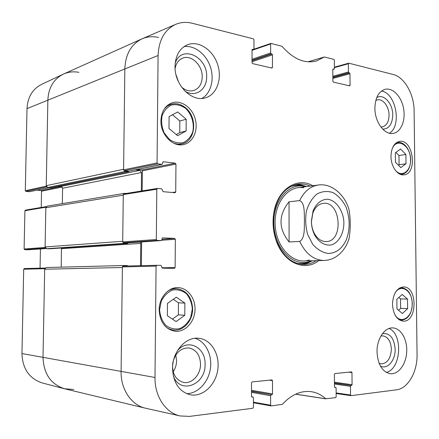 <?xml version="1.0" encoding="UTF-8"?>
<svg xmlns="http://www.w3.org/2000/svg" width="439" height="439" viewBox="0 0 439 439"><rect width="100%" height="100%" fill="white"/><g stroke="black" fill="none" stroke-linecap="round" stroke-linejoin="round"><path stroke-width="0.66" d="M24.299 268.569L45.146 268.037L24.299 268.569L23.69 269.217L21.95 353.554C22.543 368.914 29.397 378.742 42.517 383.033L64.566 388.778C50.847 384.268 43.659 373.825 43.006 357.445L44.685 268.712L45.113 268.07M40.059 268.169L40.426 248.94M28.354 249.78L46.04 248.556L28.409 249.769M28.294 249.78L24.71 249.676L45.541 248.172M25.522 210.122L24.897 210.731L24.107 249.006L24.71 249.676M41.228 207.449L41.54 191.195L62.19 187.03M61.054 186.421L40.959 190.515L41.54 191.195M40.959 190.515L36.854 190.186M49.201 187.612L29.781 191.623M29.473 191.684L25.906 191.409L46.721 186.943M46.644 186.849L46.243 186.18L47.867 99.933C48.531 87.69 53.646 79.113 63.216 74.196L41.721 84.31C32.552 89.013 27.646 97.118 27.004 108.625L25.308 190.713L25.906 191.409M63.216 74.196C68.155 71.941 73.395 71.316 78.932 72.32M45.491 248.112L45.085 247.459L45.843 207.219L46.271 206.604M73.768 389.508L64.566 388.778M252.052 50.326L270.638 43.988L270.967 43.401L282.008 46.287C293.236 59.106 304.765 63.99 316.607 60.939L324.344 56.988L333.865 59.369L334.364 60.181L334.408 68.539L334.095 69.11L332.817 69.428M270.638 43.988L270.638 52.932L252.041 59.265M252.035 60.308L271.203 53.81L270.638 52.932M271.203 53.81L271.906 53.986L252.035 60.703M252.035 61.74L272.471 54.859L271.906 53.986M272.471 54.859L272.471 67.436L271.115 67.869M252.195 49.442L252.644 49.283L252.052 49.898L252.035 62.739L252.617 63.633L271.911 68.05L272.471 67.436M252.644 49.283L253.374 49.464L252.052 49.931M157.766 163.873L161.931 164.345L128.77 171.188L124.275 170.722L157.766 163.873L157.058 162.946L158.089 55.484C158.77 40.086 164.609 29.72 175.589 24.392C180.852 22.175 186.399 21.796 192.227 23.262L253.391 38.851L253.978 39.751L253.962 48.855L253.374 49.464M163.006 161.854L163.374 161.777L162.655 162.534L162.644 163.588L161.931 164.345M163.374 161.777L175.265 163.16L141.72 169.992L142.384 170.848L175.951 164.071L175.265 163.16M175.951 164.071L175.726 191.958L172.264 192.485M157.036 240.418L161.228 240.594L127.914 242.893L123.386 242.723L157.036 240.418L156.322 239.529L156.805 189.214L157.381 188.435L161.706 188.808L163.099 191.678L175.029 192.732L175.726 191.958M162.54 237.894L161.958 238.706L161.953 239.771L161.228 240.594M162.682 237.883L174.656 238.415L161.953 239.321M161.832 240.226L175.348 239.288L174.656 238.415M175.348 239.288L175.123 267.527L161.821 267.79M251.574 396.774L252.979 397.01L253.446 397.734L253.429 407.392L252.826 408.27L189.582 416.386L180.22 415.958C165.766 413.011 154.605 396.395 154.994 377.485L156.064 266.138L156.772 265.293L161.003 265.37L162.408 268.174L174.437 268.361L175.123 267.527M252.842 397.004L251.827 397.043M269.425 380.179L272.498 380.646L271.922 379.927L252.112 381.925L251.509 382.786L251.487 396.362L252.09 397.092M272.498 380.646L272.504 393.926L251.498 390.298M251.492 391.22L271.922 394.776L272.504 393.926M271.922 394.776L251.492 391.423M251.492 392.351L270.616 395.715L271.198 394.864M270.616 395.715L270.616 405.202L253.44 402.162M334.578 387.198L335.692 387.352L336.109 388.021L336.159 396.845L335.659 397.641L325.765 398.771C321.491 394.897 316.695 392.543 311.372 391.709C301.094 390.359 291.414 394.568 282.332 404.335L271.198 405.916L270.616 405.202M335.605 387.352L334.792 387.396M348.824 372.162L351.974 372.557L351.485 371.893L334.902 373.567L334.397 374.346L334.463 386.754L334.973 387.423M351.974 372.557L352.056 384.712L334.441 382.21M334.441 383.033L351.573 385.486L352.056 384.712M351.573 385.486L334.447 383.187M334.447 384.015L350.481 386.331L350.964 385.557M350.481 386.331L350.541 395.012L336.137 392.932M334.403 67.639L348.379 63.743L348.851 63.189L393.152 74.482C404.44 77.088 414.131 94.303 414.114 110.858L417.05 354.547C417.489 371.811 407.963 388.647 396.401 389.843L351.03 395.665L350.541 395.012M348.379 63.743L348.434 71.969L332.85 76.32M332.855 77.231L348.912 72.764L348.434 71.969M348.912 72.764L349.51 72.912L332.855 77.533M332.861 78.438L349.987 73.708L349.51 72.912M349.987 73.708L350.064 85.27L348.676 85.632M332.976 69.055L333.305 68.961L332.811 69.532L332.877 81.319L333.371 82.126L349.592 85.841L350.064 85.27M333.305 68.961L333.92 69.11M392.466 304.282C393.086 293.691 396.768 287.913 403.501 286.947C417.791 286.354 417.429 322.55 403.09 321.128C396.724 319.899 393.179 314.286 392.466 304.282M159.148 309.868C159.055 297.823 168.203 287.177 177.844 287.622C187.727 287.71 195.75 298.547 194.993 310.373C194.4 322.21 185.126 332.257 175.221 331.28C165.3 329.354 159.944 322.221 159.148 309.868M160.915 120.725C161.409 111.424 165.207 105.437 172.307 102.759C181.444 99.851 192.255 107.725 195.251 119.051C198.401 130.339 193.094 142.401 183.831 144.497C173.109 147.526 160.422 134.68 160.915 120.725M390.979 156.405C391.292 147.927 394.101 142.938 399.402 141.446C413.132 138.389 417.977 173.723 404.017 174.821C397.69 175.957 390.902 166.524 390.979 156.405M377.024 351.996C376.711 338.842 384.762 327.05 393.037 327.922C401.142 328.367 407.496 339.813 406.701 352.111C406.042 364.419 398.332 374.763 390.189 373.715C382.21 371.784 377.82 364.54 377.024 351.996M172.549 368.42C172.357 351.507 185.873 336.483 198.79 338.282C211.269 339.468 220.104 354.471 217.76 369.808C215.626 385.179 202.659 397.322 190.197 394.771C179.156 391.626 173.273 382.846 172.549 368.42M175.018 66.316C175.49 55.544 179.606 48.372 187.371 44.8C198.494 40.234 212.734 49.689 217.503 64.099C222.463 78.444 217.009 94.385 205.677 97.743C192.073 102.693 174.354 85.111 175.018 66.316M374.895 108.17C375.235 97.771 378.637 91.488 385.102 89.309C392.757 87.383 401.394 96.498 403.54 108.334C405.806 120.149 401.131 131.974 393.421 133.341C384.74 135.442 374.741 122.163 374.895 108.17M312.831 185.741C297.313 176.582 277.678 189.044 273.903 212.339C272.29 221.876 273.025 231.232 276.109 240.402C283.479 262.818 304.82 272.059 318.714 260.59M395.341 152.772L400.598 149.002L405.888 154.468L405.998 163.78L400.802 167.632L395.44 162.205L395.341 152.772M168.993 128.495L169.097 116.571L177.713 111.967L186.196 119.243L186.109 130.976L177.625 135.711L168.993 128.495M167.484 303.393L176.297 297.181L184.874 303.08L184.786 315.251L176.105 321.584L167.374 315.767L167.484 303.393M396.867 299.266L402.179 294.432L407.524 299.074L407.633 308.617L402.387 313.523L396.966 308.935L396.867 299.266M156.745 265.293L123.074 266.105L122.388 266.901L121.093 371.509C120.659 389.492 131.579 405.373 145.792 408.281L180.22 415.958M141.358 265.666L141.616 241.949M157.239 188.479L123.847 193.835L123.288 194.57L122.7 241.889L123.386 242.723M142.165 190.883L142.384 170.848M141.72 169.992L137.094 169.503M128.77 171.188L129.121 171.117M175.589 24.392L142.159 38.775C131.327 44.015 125.554 53.986 124.846 68.687L123.595 169.855L124.275 170.722M398.442 165.24L399.073 164.773L398.974 155.543L395.885 152.382M405.998 163.78L399.073 164.773M405.888 154.468L398.974 155.543M398.546 310.269L400.615 308.359L400.511 298.899L398.848 297.466M407.633 308.617L400.615 308.359M407.524 299.074L400.511 298.899M172.423 319.131L178.338 314.845L178.432 302.811L173.295 299.299M184.786 315.251L178.338 314.845M184.874 303.08L178.432 302.811M176.237 134.548L179.749 132.6L179.836 120.994L172.5 114.755M186.109 130.976L179.749 132.6M186.196 119.243L179.836 120.994M306.466 186.58L301.352 184.912L296.116 184.506M302.4 264.421L307.509 263.197L312.299 260.755M305.599 186.696L303.579 186.257C287.315 183.134 271.966 203.032 273.974 226.453C275.654 249.895 293.921 267.153 309.5 261.523L311.421 260.777M303.667 187.826C288.044 184.797 273.321 203.894 275.242 226.354C276.855 248.831 294.382 265.397 309.341 259.959M380.41 366.066C387.385 369.912 395.528 360.359 395.155 349.208C394.167 338.074 389.942 332.877 382.484 333.624M380.882 336.06L382.94 335.862C388.06 336.922 390.869 341.355 391.368 349.159C390.748 358.504 387.341 363.421 381.145 363.909L379.131 363.333M386.331 372.42C401.169 369.007 403.216 334.359 389.091 328.487M382.698 129.121C388.954 129.011 392.307 124.341 392.757 115.117C392.949 103.599 383.527 93.128 376.711 97.688M375.8 100.476L377.32 99.889C382.885 98.341 389.146 106.633 389.047 115.194C388.85 121.707 386.649 125.592 382.457 126.86L380.843 126.948M389.442 133.22C402.069 125.773 395.929 92.87 381.453 91.076M185.011 91.191C195.223 97.842 206.934 89.765 206.643 76.869C207.729 56.51 181.214 44.218 175.194 63.2M175.079 68.632C176.034 63.359 178.552 59.858 182.64 58.14C191.382 54.365 202.648 65.455 202.214 76.984C201.924 83.92 199.152 88.415 193.901 90.467C189.681 91.685 185.565 90.555 181.559 87.081M178.519 81.879L175.973 74.63M201.962 98.418C211.022 93.238 214.627 79.179 210.297 66.629C206.061 54.057 194.466 45.003 184.001 46.633M173.383 376.245C180.621 394.968 205.924 384.537 205.068 364.172C205.82 347.287 187.683 338.046 177.361 350.832M200.535 364.101C200.722 374.582 191.964 384.218 183.507 382.424C175.556 379.944 171.962 373.501 172.714 363.102C175.183 353.005 180.555 347.946 188.819 347.924C196.134 349.532 200.041 354.921 200.535 364.101M173.142 371.789C175.364 368.475 176.511 364.765 176.582 360.66L175.776 354.97M186.641 393.673C197.945 393.591 208.432 382.27 210.38 368.711C212.438 355.162 205.737 341.591 195.114 338.293M316.146 260.656C312.469 263.082 308.529 264.349 304.32 264.465C291.77 264.009 282.37 255.855 276.12 239.996C273.118 231.09 272.405 222.002 273.974 212.734C277.673 196.101 285.685 186.575 298.004 184.161C302.18 183.617 306.268 184.254 310.28 186.076M311.449 221.465L312.826 213.085C315.076 207.268 318.555 204.02 323.258 203.339C340.823 200.722 344.022 241.417 326.265 241.576C321.513 241.637 317.573 238.975 314.439 233.581C312.497 229.943 311.498 225.904 311.449 221.465M311.394 221.047C311.454 226.409 312.656 231.276 314.999 235.655C319.148 242.493 325.261 245.928 331.269 244.935C339.155 242.63 344.467 232.302 343.825 220.96C342.689 209.655 335.824 200.288 327.675 199.24C321.584 199.202 316.085 203.548 313.056 210.945L311.394 221.047M289.038 201.803L299.601 200.612C305.094 202.752 304.15 213.606 304.452 220.57C304.183 227.578 305.193 238.322 299.7 241.401L289.098 241.977L289.038 201.803C278.321 215.209 278.342 228.598 289.098 241.977M348.39 240.621L349.071 238.64C350.64 228.906 350.629 219.253 349.038 209.677L348.396 207.735M158.567 37.469C152.701 36.124 147.131 36.607 141.857 38.906C131.206 44.218 125.532 54.145 124.846 68.687L123.6 169.256L46.249 185.675L47.796 187.497L125.313 171.429L124.039 170.65M125.313 171.429L128.6 171.742L129.104 171.15M135.207 169.893L139.865 170.381L141.523 172.516L141.325 191.02M126.372 193.429L124.676 193.33L47.11 206.149L45.832 207.724L45.096 246.943L46.649 248.704L124.429 243.365L123.15 242.663M123.754 193.857L124.676 193.33M45.832 207.724L123.277 195.168L122.706 241.285L45.096 246.943M124.429 243.365L127.623 243.48L128.243 242.877M140.332 242.037L140.754 243.387L140.507 265.683M127.892 265.99L127.294 265.573L124.089 265.518L46.238 267.532L44.674 269.228L43.006 357.445C43.697 374.044 51.028 384.526 65.005 388.888L145.918 408.314M122.86 266.149L124.089 265.518M44.674 269.228L122.382 267.51L121.093 371.509C120.67 389.327 131.382 405.109 145.43 408.199M124.028 265.524L46.238 267.532M61.219 267.148L61.433 247.986M49.612 248.787L46.649 248.704M62.333 203.636L62.601 188.221L61.092 186.421L58.283 186.185M50.946 187.667L47.796 187.497M141.857 38.906L63.573 74.032C53.788 78.877 48.553 87.509 47.867 99.933L46.249 185.675M23.69 269.217L44.685 268.712M154.994 377.485L21.95 353.554M45.085 247.459L24.107 249.006M46.243 186.18L25.308 190.713M158.089 55.484L27.004 108.625M24.897 210.731L45.843 207.219M392.236 148.601C397.086 136.842 410.833 145.66 410.503 159.823C410.964 171.386 401.57 177.982 395.226 170.118M185.719 108.46C191.722 114.338 194.477 123.458 192.787 131.716C190.877 136.825 187.76 140.453 183.431 142.604C178.689 143.548 174.036 142.505 169.47 139.476L164.142 132.825C161.777 127.173 161.097 121.471 162.106 115.709C164.153 110.513 167.402 106.907 171.858 104.894C176.659 104.142 181.28 105.333 185.719 108.46M192.304 308.985L190.674 317.545C188.062 322.764 184.402 326.468 179.683 328.652C174.695 329.59 170.058 328.487 165.766 325.348C162.145 321.128 160.087 315.932 159.587 309.764L161.338 300.973C164.109 295.683 167.896 292.028 172.708 290.014C177.707 289.279 182.278 290.519 186.41 293.74C189.862 297.938 191.827 303.02 192.304 308.985M395.051 292.994C400.895 283.139 412.44 290.678 412.183 303.733C412.797 317.293 400.598 325.206 394.776 314.511M399.995 174.184L402.119 174.25C407.529 172.895 410.372 168.099 410.641 159.873C410.701 150.259 404.121 141.221 397.729 142.565L395.709 143.262M399.073 319.713L401.29 320.201C408.094 319.411 411.771 313.923 412.325 303.728C411.645 294.103 408.094 288.78 401.685 287.754L399.468 288.099M165.547 326.616C168.005 328.635 170.716 329.782 173.69 330.068C183.551 331.209 192.809 320.651 192.644 308.963C191.816 296.797 186.328 290.025 176.182 288.648C173.218 288.615 170.392 289.46 167.72 291.183M185.582 107.956C180.961 104.103 176.105 102.874 171.012 104.273L167.473 105.975L164.466 108.707M174.102 143.383L178.069 144.19L181.955 143.866C195.531 141.363 197.94 117.745 185.796 107.989C181.126 104.092 176.198 102.852 171.012 104.273L167.533 105.349M306.153 186.624C302.559 185.049 298.888 184.424 295.145 184.753M301.406 264.327C305.149 264.064 308.677 262.879 311.981 260.761M303.579 186.257L301.05 185.692C297.461 185.099 293.927 185.423 290.453 186.668M296.468 263.17C300.095 263.855 303.634 263.625 307.091 262.478L309.5 261.523M308.063 61.828L324.234 57.043M325.968 398.87L295.579 394.195L325.875 398.842M325.765 398.771L295.688 394.145M253.44 402.755L270.945 405.866M157.058 162.946L123.595 169.855M123.288 194.57L156.805 189.214M122.388 266.901L156.064 266.138M156.322 239.529L122.7 241.889M350.942 395.665L336.142 393.52L350.86 395.643M328.103 253.44C322.451 252.551 317.326 249.506 312.722 244.309L307.635 234.426C305.56 226.639 305.165 218.82 306.444 210.967C308.71 203.663 312.233 197.994 317.007 193.961C322.226 191.234 327.593 190.784 333.102 192.606C338.332 195.706 342.623 200.48 345.976 206.928C350.042 218.013 350.185 228.9 346.393 239.59C342.206 248.693 336.109 253.314 328.103 253.44M349.071 238.64L347.754 242.224C345.049 248.617 341.021 253.544 335.665 257.002C332.147 259.142 328.328 260.289 324.212 260.448L323.214 260.448C313.336 259.784 305.5 253.44 299.7 241.401M299.601 200.612C304.156 191.442 310.384 186.246 318.286 185.022L297.872 187.716M128.418 171.748L50.628 187.733M141.523 172.516L62.601 188.221M139.865 170.381L61.092 186.421M140.754 243.387L61.542 248.655M127.557 243.48L49.503 248.792M49.283 187.623L29.632 191.678M46.276 206.599L25.391 210.127M397.729 142.565L396.258 142.823M402.119 174.25L400.642 174.442M401.685 287.754L400.132 287.737M401.29 320.201L399.731 320.119M176.182 288.648L172.324 288.582M173.69 330.068L169.827 329.722M181.955 143.866L178.437 144.694M276.12 239.996L276.109 240.402M273.974 212.734L273.903 212.339M308.002 61.822L324.344 56.988M332.817 69.477L334.095 69.11M334.397 67.178L348.687 63.189M253.863 49.245L270.967 43.401M252.052 50.008L253.621 49.453M128.951 171.183L162.117 164.34M157.381 188.435L123.847 193.835M156.772 265.293L123.074 266.105M127.974 242.893L161.294 240.588M251.563 396.752L252.979 397.01M271.066 405.91L253.44 402.772M334.567 387.182L335.692 387.352M314.439 233.581L314.999 235.655M312.826 213.085L313.056 210.945M349.038 209.677C344.664 194.23 331.127 182.964 318.286 185.022M324.212 260.448L303.634 260.975M128.6 171.742L50.792 187.722M127.623 243.48L49.558 248.792"/></g></svg>
